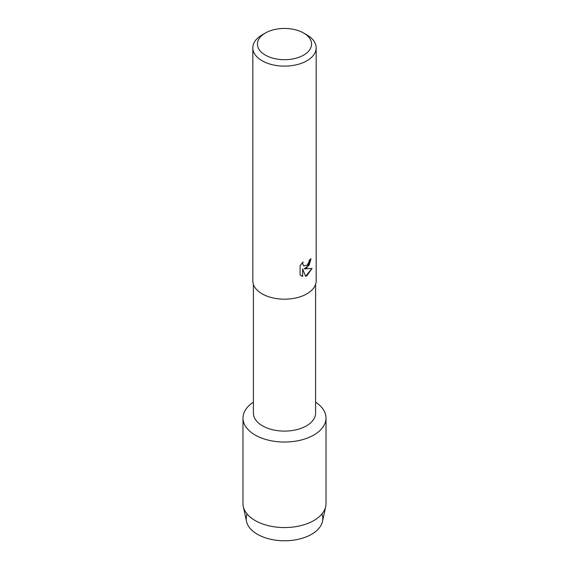 <?xml version="1.0" encoding="UTF-8"?>
<svg xmlns="http://www.w3.org/2000/svg" width="569" height="569" viewBox="0 0 569 569"><rect width="100%" height="100%" fill="white"/><g stroke="black" fill="none" stroke-linecap="round" stroke-linejoin="round"><path stroke-width="0.85" d="M321.905 513.992A38.279 22.099 180 0 1 311.563 534.305A38.279 22.099 180 0 1 266.164 538.075A38.279 22.099 180 0 1 247.095 513.992M315.596 284.358L315.596 413.144A31.096 17.952 180 0 1 306.492 425.84A31.096 17.952 180 0 1 272.601 429.73A31.096 17.952 180 0 1 253.404 413.144L253.404 284.358M313.86 435.015A41.523 23.976 180 0 1 256.043 435.52A41.523 23.976 180 0 1 253.404 402.169A41.523 23.976 180 0 0 242.977 418.059A41.523 23.976 180 0 0 268.611 440.207A41.523 23.976 180 0 0 313.86 435.015A41.523 23.976 180 0 0 315.596 402.169A41.523 23.976 180 0 1 326.023 418.059A41.523 23.976 180 0 1 313.86 435.015M303.633 33.023L306.897 34.908A31.672 18.286 180 0 1 316.172 47.839L316.172 280.901A31.672 18.286 180 0 1 306.897 293.832A31.672 18.286 180 0 1 272.38 297.793A31.672 18.286 180 0 1 252.828 280.901L252.828 47.839A31.672 18.286 180 0 1 262.103 34.908L265.367 33.023A27.056 15.619 180 0 1 303.633 33.023A27.056 15.619 180 0 1 303.633 55.115A27.056 15.619 180 0 1 265.367 55.115A27.056 15.619 180 0 1 265.367 33.023L262.103 34.908M306.897 267.828L304.18 268.867L312.068 268.412L306.897 275.745L305.56 276.314L302.637 268.959L302.637 276.399L300.091 274.905L300.091 265.723L303.028 261.975L302.63 263.803L303.718 265.972L306.897 265.36L308.967 262.081L309.273 260.175A31.672 18.286 0 0 0 311.044 258.753L306.897 267.828M316.172 47.839A31.672 18.286 180 0 1 306.897 60.769A31.672 18.286 180 0 1 272.38 64.731A31.672 18.286 180 0 1 252.828 47.839M311.001 258.795L309.074 265.346L304.18 268.867M305.546 276.285L312.011 268.426M301.271 275.844L302.594 276.378L302.637 268.959M303.675 265.943L302.587 263.774L302.936 262.06M326.023 418.059L326.023 503.586A41.523 23.976 180 0 1 325.703 506.566L322.481 521.424A38.279 22.099 180 0 1 311.563 534.305A38.279 22.099 180 0 1 272.082 539.583A38.279 22.099 180 0 1 246.519 521.424L243.297 506.566A41.523 23.976 180 0 1 242.977 503.586L242.977 418.059M325.703 506.566A41.523 23.976 180 0 1 313.86 520.535A41.523 23.976 180 0 1 271.029 526.261A41.523 23.976 180 0 1 243.297 506.566"/></g></svg>
